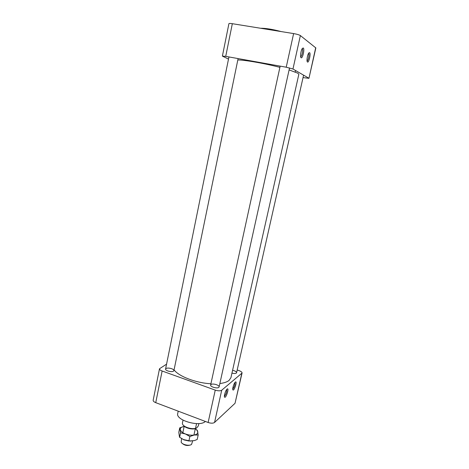 <?xml version="1.0" encoding="UTF-8"?>
<svg xmlns="http://www.w3.org/2000/svg" width="469" height="469" viewBox="0 0 469 469"><rect width="100%" height="100%" fill="white"/><g stroke="black" fill="none" stroke-linecap="round" stroke-linejoin="round"><path stroke-width="0.7" d="M166.565 364.155L159.501 368.751C159.437 369.554 160.316 370.311 162.133 371.008L215.248 390.114C218.155 391.023 220.313 391.058 221.708 390.226L242.068 373.019C242.11 372.193 241.125 371.401 239.114 370.657L237.191 369.994M173.489 371.167L173.899 370.645C173.952 369.935 173.178 369.273 171.578 368.669C168.394 367.772 166.389 367.889 165.575 369.027C165.012 370.657 171.748 372.48 173.489 371.167M218.812 387.365L219.111 386.925C219.715 385.149 212.557 383.079 210.95 384.557L210.64 385.02C210.006 386.79 217.264 388.877 218.812 387.365M231.95 373.142C234.013 373.635 235.479 373.611 236.341 373.072L236.575 372.714C236.487 371.712 235.157 370.903 232.595 370.281M162.133 371.008L155.737 402.66L208.13 422.493L215.248 390.114M155.737 402.66C153.943 401.933 153.087 401.118 153.17 400.221L159.501 368.751M242.068 373.019L235.033 403.293L241.811 373.412M221.708 390.226L214.556 422.452L235.033 403.293M214.556 422.452C213.143 423.413 211.003 423.425 208.13 422.493M178.214 411.166L177.728 413.482C175.383 420.212 199.829 427.312 205.346 421.438M235.303 382.112C237.66 380.119 234.312 391.281 232.952 389.944C232.085 389.334 233.849 383.325 235.239 382.165L235.303 382.112M227.072 389.1C229.617 386.966 226.076 398.638 224.616 397.19C223.713 396.528 225.536 390.396 227.002 389.164L227.072 389.1M224.393 396.217L224.715 396.041C226.339 393.696 227.002 391.515 226.697 389.505M232.735 388.994L232.999 388.842C234.523 386.626 235.162 384.521 234.916 382.528M289.103 69.91L297.745 73.164L298.847 74.272L230.953 377.604L229.095 380.394C227.166 381.959 224.088 383.009 219.855 383.542M237.812 59.973C244.191 59.833 264.352 63.333 279.899 67.348M174.063 369.842C178.542 376.314 196.112 383.062 210.915 383.753M307.066 61.017L307.136 60.993C308.332 60.665 309.599 53.917 308.561 53.378L308.538 53.366M309.593 52.634C311.041 53.454 308.866 63.127 307.488 62.014C306.351 61.568 307.383 54.533 308.831 52.938L309.593 52.634M300.652 56.72L300.77 56.69C302.048 56.327 303.32 49.362 302.212 48.782L302.159 48.747M303.279 48.002C304.838 48.893 302.599 58.936 301.116 57.746C299.908 57.265 300.905 50.054 302.429 48.348L303.279 48.002M281.183 31.575C272.612 29.313 265.73 28.199 260.547 28.251M228.509 59.094L222.388 56.116L225.724 56.362L286.225 67.214L293.617 33.58C296.941 34.173 299.193 34.835 300.377 35.568L315.848 47.926L308.948 78.329L315.707 47.709M222.388 56.116L228.913 23.679C229.089 23.368 230.226 23.38 232.331 23.696L293.617 33.58M308.948 78.329L303.044 77.602M300.377 35.568L292.961 69.007L308.795 78.176M292.961 69.007L286.225 67.214M198.856 423.554L198.358 425.846L196.787 427.851L195.52 428.379L196.552 423.607M183.379 425.289C184.944 428.156 193.193 430.073 196.177 428.267M181.556 438.662L181.181 442.161C182.195 444.741 189.576 446.318 191.557 444.383L192.653 441.007M181.861 443.053C184.387 445.439 187.289 446.066 190.572 444.923M183.039 420.154L182.365 423.325L182.576 424.169C183.643 426.995 191.27 429.487 195.52 428.379M184.159 426.409L182.324 426.896C180.817 427.535 180.143 428.437 180.295 429.616C180.676 431.269 182.365 432.717 185.361 433.948C188.468 435.091 191.416 435.449 194.207 435.015C196.845 434.458 198.041 433.368 197.795 431.738L196.775 429.997L195.292 428.795M184.03 426.432L179.738 427.851L180.553 432.869L185.361 433.948L189.875 436.504L194.207 435.015L198.182 434.992L197.326 430.325L195.297 428.772M183.092 439.488L190.965 441.159M179.738 427.851L178.8 432.283L179.498 437.161L184.083 439.916L188.907 441.012L194.459 440.573L197.209 439.459L198.182 434.992M179.604 437.36L180.553 432.869M188.907 441.012L189.875 436.504M232.331 23.696L225.724 56.362M224.434 396.762L224.616 397.19M232.776 389.557L232.952 389.944M247.919 60.343L247.808 60.882M256.42 61.867L256.338 62.254M307.166 61.486L307.488 62.014M300.752 57.154L301.116 57.746M184.2 426.221L182.828 432.676M195.333 428.613L193.937 435.056M295.564 70.514L295.23 72.003M303.59 75.163L236.575 372.714M280.169 66.123L210.64 385.02M289.543 67.917L219.111 386.925M228.942 56.942L165.575 369.027M238.1 58.584L173.899 370.645M196.775 429.997L197.326 430.325"/></g></svg>
